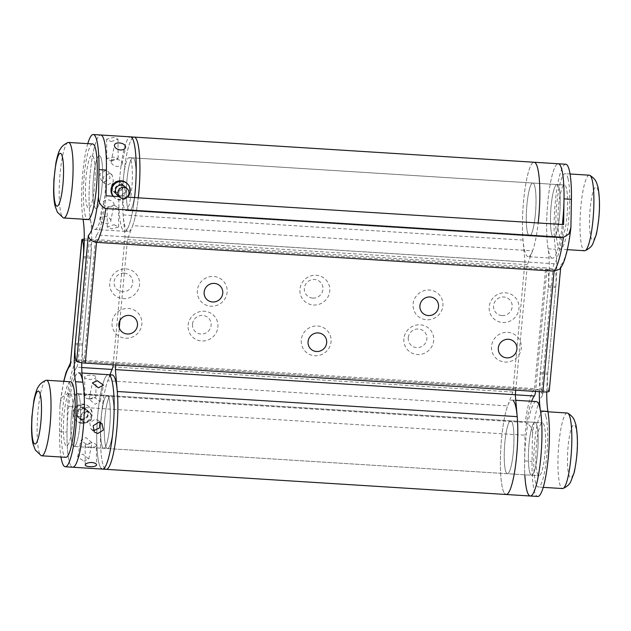 <?xml version="1.0" encoding="UTF-8"?>
<svg xmlns="http://www.w3.org/2000/svg" width="631" height="631" viewBox="0 0 631 631"><rect width="100%" height="100%" fill="white"/><g stroke="black" fill="none" stroke-linecap="round" stroke-linejoin="round"><path stroke-width="0.47" stroke-dasharray="3.15 2.37" d="M85.879 422.731L91.392 419.205L90.146 412.895L86.857 411.522L81.162 414.882L82.503 421.287L85.879 422.731M82.448 419.607L88.001 416.121L86.739 409.787L83.426 408.407L77.771 411.806L79.096 418.187L82.448 419.607M93.049 430.168L90.99 429.009L89.752 422.699L95.265 419.173L98.633 420.617L100.013 422.549M87.102 444.689L92.023 442.725L85.99 437.63L80.886 440.509L87.102 444.689M83.813 461.158L88.774 458.989L82.708 454.099L77.645 456.773L83.813 461.158M94.043 397.214L100.258 401.395L95.155 404.274L89.121 399.178L94.043 397.214M96.33 445.912C95.368 446.961 93.159 447.347 89.705 447.063C86.384 446.922 84.869 446.298 85.169 445.21C86.139 443.782 88.34 443.017 91.795 442.915C95.123 443.443 96.638 444.437 96.33 445.912L96.575 464.842M89.35 398.997C92.804 398.895 95.013 398.129 95.967 396.702L95.825 377.362C96.133 376.186 94.618 375.484 91.29 375.256C87.843 375.059 85.635 375.532 84.664 376.668L84.806 396C84.507 397.467 86.021 398.461 89.35 398.997M84.664 376.668C84.365 378.048 85.871 378.963 89.208 379.405C92.662 379.389 94.863 378.71 95.825 377.362M95.967 396.702C96.275 395.605 94.76 394.99 91.44 394.848C87.985 394.564 85.777 394.943 84.806 396M105.629 446.496A26.494 4.583 -86.4 0 0 110.259 417.107A26.494 4.583 -86.4 0 0 107.112 395.448A26.494 4.583 -86.4 0 0 105.267 397.285A26.494 4.583 -86.4 0 0 100.644 426.674A26.494 4.583 -86.4 0 0 103.792 448.325A26.494 4.583 -86.4 0 0 105.629 446.496M75.87 444.626A26.494 4.583 -86.4 0 0 80.5 415.23A26.494 4.583 -86.4 0 0 77.353 393.578A26.494 4.583 -86.4 0 0 75.507 395.408A26.494 4.583 -86.4 0 0 70.877 424.805A26.494 4.583 -86.4 0 0 74.024 446.456A26.494 4.583 -86.4 0 0 75.87 444.626M81.951 373.008L78.662 372.803A47.309 8.187 -86.4 0 0 75.365 376.076A47.309 8.187 -86.4 0 0 67.099 428.559A47.309 8.187 -86.4 0 0 72.723 467.232A47.309 8.187 -86.4 0 1 67.02 432.14L67.407 406.427L524.984 435.201L524.598 460.922A47.309 8.187 -86.4 0 0 524.834 474.812M101.141 468.336A47.309 8.187 -86.4 0 1 97.56 417.367A47.309 8.187 -86.4 0 1 108.422 374.672A47.309 8.187 -86.4 0 0 105.125 377.953A47.309 8.187 -86.4 0 0 96.858 430.437A47.309 8.187 -86.4 0 0 102.482 469.101M85.217 464.921L85.169 445.21M567.269 413.013A37.844 6.555 -86.4 0 0 559.184 440.659A37.844 6.555 -86.4 0 0 559.579 483.346A37.844 6.555 -86.4 0 0 562.513 488.552M546.02 416.705A37.844 6.555 -86.4 0 0 543.086 411.491A37.844 6.555 -86.4 0 0 535.001 439.144A37.844 6.555 -86.4 0 0 535.396 481.824A37.844 6.555 -86.4 0 0 538.338 487.037A37.844 6.555 -86.4 0 0 546.414 459.384A37.844 6.555 -86.4 0 0 546.02 416.705M544.427 426.469A26.494 4.583 -86.4 0 0 542.376 422.825A26.494 4.583 -86.4 0 0 536.713 442.181A26.494 4.583 -86.4 0 0 536.989 472.051A26.494 4.583 -86.4 0 0 539.048 475.703A26.494 4.583 -86.4 0 0 544.703 456.347A26.494 4.583 -86.4 0 0 544.427 426.469M71.973 396.757A26.494 4.583 -86.4 0 0 69.915 393.105A26.494 4.583 -86.4 0 0 64.259 412.461A26.494 4.583 -86.4 0 0 64.528 442.339A26.494 4.583 -86.4 0 0 66.586 445.991A26.494 4.583 -86.4 0 0 72.242 426.635A26.494 4.583 -86.4 0 0 71.973 396.757M70.625 381.779A37.844 6.555 -86.4 0 0 62.548 409.424A37.844 6.555 -86.4 0 0 62.934 452.112A37.844 6.555 -86.4 0 0 65.876 457.317M45.96 380.327A37.844 6.555 -86.4 0 0 38.223 409.251A37.844 6.555 -86.4 0 0 38.759 450.589A37.844 6.555 -86.4 0 0 41.22 455.669M106.757 448.136A26.494 4.583 -86.4 0 0 107.507 448.562A26.494 4.583 -86.4 0 0 113.588 424.655A26.494 4.583 -86.4 0 0 111.584 396.11A26.494 4.583 -86.4 0 0 110.835 395.684A26.494 4.583 -86.4 0 0 104.754 419.591A26.494 4.583 -86.4 0 0 106.757 448.136M103.042 447.9A26.494 4.583 -86.4 0 0 103.792 448.325A26.494 4.583 -86.4 0 0 109.873 424.418A26.494 4.583 -86.4 0 0 107.862 395.882A26.494 4.583 -86.4 0 0 107.112 395.448A26.494 4.583 -86.4 0 0 101.031 419.355A26.494 4.583 -86.4 0 0 103.042 447.9M112.144 374.909A47.309 8.187 -86.4 0 0 101.283 417.604A47.309 8.187 -86.4 0 0 104.864 468.573A47.309 8.187 -86.4 0 0 106.205 469.338A47.309 8.187 -86.4 0 1 101.623 413.628A47.309 8.187 -86.4 0 1 107.735 380.761L507.655 405.914A47.309 8.187 -86.4 0 0 501.535 438.782A47.309 8.187 -86.4 0 0 506.117 494.491M188.133 325.162A15.136 14.694 -41.7 0 1 204.389 311.233A15.136 14.694 -41.7 0 1 217.892 327.032A15.136 14.694 -41.7 0 1 201.636 340.961A15.136 14.694 -41.7 0 1 188.133 325.162M192.502 324.153A9.465 9.181 -41.7 0 1 202.661 315.445A9.465 9.181 -41.7 0 1 211.101 325.32A9.465 9.181 -41.7 0 1 200.942 334.028A9.465 9.181 -41.7 0 1 192.502 324.153M125.995 268.924A15.136 14.694 -41.7 0 1 139.498 284.723A15.136 14.694 -41.7 0 1 123.234 298.652A15.136 14.694 -41.7 0 1 109.731 282.854A15.136 14.694 -41.7 0 1 125.995 268.924M124.268 273.144A9.465 9.181 -41.7 0 1 132.707 283.019A9.465 9.181 -41.7 0 1 122.548 291.719A9.465 9.181 -41.7 0 1 114.108 281.844A9.465 9.181 -41.7 0 1 124.268 273.144M403.903 338.729A15.136 14.694 138.3 0 0 417.399 354.527A15.136 14.694 138.3 0 0 433.663 340.598A15.136 14.694 138.3 0 0 420.159 324.799A15.136 14.694 138.3 0 0 403.903 338.729M408.273 337.719A9.465 9.181 138.3 0 0 416.712 347.594A9.465 9.181 138.3 0 0 426.872 338.894A9.465 9.181 138.3 0 0 418.432 329.019A9.465 9.181 138.3 0 0 408.273 337.719M313.481 305.01A15.136 14.694 138.3 0 0 329.737 291.08A15.136 14.694 138.3 0 0 316.241 275.282A15.136 14.694 138.3 0 0 299.977 289.211A15.136 14.694 138.3 0 0 313.481 305.01M312.787 298.077A9.465 9.181 138.3 0 0 322.954 289.377A9.465 9.181 138.3 0 0 314.514 279.501A9.465 9.181 138.3 0 0 304.355 288.201A9.465 9.181 138.3 0 0 312.787 298.077M502.694 322.52A15.136 14.694 138.3 0 0 518.95 308.591A15.136 14.694 138.3 0 0 505.447 292.792A15.136 14.694 138.3 0 0 489.191 306.721A15.136 14.694 138.3 0 0 502.694 322.52M502 315.587A9.465 9.181 138.3 0 0 512.159 306.879A9.465 9.181 138.3 0 0 503.727 297.004A9.465 9.181 138.3 0 0 493.56 305.712A9.465 9.181 138.3 0 0 502 315.587M71.461 415.261A26.494 4.583 -86.4 0 0 74.024 446.456A26.494 4.583 -86.4 0 0 79.924 424.773A26.494 4.583 -86.4 0 0 77.353 393.578A26.494 4.583 -86.4 0 0 71.461 415.261M64.023 414.796A26.494 4.583 -86.4 0 0 66.586 445.991A26.494 4.583 -86.4 0 0 72.478 424.308A26.494 4.583 -86.4 0 0 69.915 393.105A26.494 4.583 -86.4 0 0 64.023 414.796M536.484 444.508A26.494 4.583 -86.4 0 0 539.048 475.703A26.494 4.583 -86.4 0 0 544.939 454.02A26.494 4.583 -86.4 0 0 542.376 422.825A26.494 4.583 -86.4 0 0 536.484 444.508M529.038 444.043A26.494 4.583 -86.4 0 0 531.61 475.238A26.494 4.583 -86.4 0 0 537.502 453.547A26.494 4.583 -86.4 0 0 534.93 422.352A26.494 4.583 -86.4 0 0 529.038 444.043M70.215 364.702L71.516 361.744L76.935 359.867L88.135 239.102L545.712 267.875L534.512 388.641C539.442 389.556 542.171 391.867 542.684 395.582L554.365 269.705A7.572 1.262 5.3 0 0 545.712 267.875M63.897 381.353A54.298 9.402 -86.4 0 0 59.961 405.962L60.119 403.383L62.098 397.041L67.596 393.681A61.87 10.711 93.6 0 1 76.935 359.867L534.512 388.641A61.87 10.711 -86.4 0 0 525.173 422.454C530.663 424.931 533.085 429.332 532.422 435.674L532.043 461.387A47.309 8.187 -86.4 0 0 537.738 496.479M539.308 391.677A37.844 6.555 93.6 0 1 540.215 373.899L548.268 287.16A15.136 2.619 -86.4 0 0 547.227 269.579L89.342 240.458L78.141 361.224L535.719 389.997A7.572 1.309 93.6 0 1 535.561 391.441M546.927 269.24L535.719 389.997M546.754 391.938A37.844 6.555 93.6 0 1 547.661 374.364L555.706 287.626A15.136 2.619 -86.4 0 0 554.665 270.044L554.365 269.705M88.135 239.102A7.572 1.262 5.3 0 0 84.27 239.062M81.73 362.754A37.844 6.555 93.6 0 1 82.637 345.125L90.683 258.379A15.136 2.619 -86.4 0 0 89.649 240.797L89.342 240.458M67.596 393.681L525.173 422.454M59.961 405.962L59.582 431.675A47.309 8.187 -86.4 0 0 60.97 457.01M81.754 367.534L76.785 367.226A54.298 9.402 -86.4 0 0 67.407 406.427M531.633 401.292A54.298 9.402 -86.4 0 0 524.984 435.201M76.785 367.226A7.572 1.309 -86.4 0 0 78.141 361.224M85.777 422.636A5.679 5.537 -47.7 0 1 81.147 414.875A5.679 5.537 -47.7 0 1 90.091 412.84A5.679 5.537 -47.7 0 1 85.777 422.636M82.393 419.56A5.679 5.537 -47.7 0 1 77.771 411.798A5.679 5.537 -47.7 0 1 86.707 409.756A5.679 5.537 -47.7 0 1 82.393 419.56M82.069 423.298A9.465 9.228 -47.7 0 1 74.355 410.363A9.465 9.228 -47.7 0 1 89.255 406.956A9.465 9.228 -47.7 0 1 82.069 423.298M81.454 422.738A9.465 9.228 -47.7 0 1 73.74 409.803A9.465 9.228 -47.7 0 1 88.64 406.403A9.465 9.228 -47.7 0 1 81.454 422.738M81.778 419A5.679 5.537 -47.7 0 1 77.156 411.238A5.679 5.537 -47.7 0 1 86.092 409.196A5.679 5.537 -47.7 0 1 81.778 419M79.325 416.76A5.679 5.537 -47.7 0 1 74.695 408.998A5.679 5.537 -47.7 0 1 83.631 406.963A5.679 5.537 -47.7 0 1 79.325 416.76M128.819 210.32A26.494 4.583 -86.4 0 0 129.568 210.754A26.494 4.583 -86.4 0 0 135.649 186.839A26.494 4.583 -86.4 0 0 133.646 158.302A26.494 4.583 -86.4 0 0 132.896 157.868A26.494 4.583 -86.4 0 0 126.815 181.783A26.494 4.583 -86.4 0 0 128.819 210.32M125.104 210.091A26.494 4.583 -86.4 0 0 125.853 210.517A26.494 4.583 -86.4 0 0 131.934 186.61A26.494 4.583 -86.4 0 0 129.923 158.065A26.494 4.583 -86.4 0 0 129.174 157.64A26.494 4.583 -86.4 0 0 123.092 181.547A26.494 4.583 -86.4 0 0 125.104 210.091M83.095 219.572L90.533 220.038A47.309 8.187 -86.4 0 1 90.903 167.081A47.309 8.187 -86.4 0 1 100.723 134.995A47.309 8.187 -86.4 0 0 90.982 166.387A47.309 8.187 -86.4 0 0 90.391 219.146A47.309 8.187 -86.4 0 0 94.784 229.424L124.544 231.293A47.309 8.187 -86.4 0 1 120.15 221.016A47.309 8.187 -86.4 0 1 120.75 168.256A47.309 8.187 -86.4 0 1 130.483 136.864A47.309 8.187 -86.4 0 0 119.622 179.559A47.309 8.187 -86.4 0 0 123.203 230.528A47.309 8.187 -86.4 0 0 124.544 231.293A47.309 8.187 -86.4 0 0 134.553 197.59A47.309 8.187 -86.4 0 1 124.544 231.293L128.267 231.53A47.309 8.187 -86.4 0 0 138.268 197.826A47.309 8.187 -86.4 0 1 132.668 225.669L532.588 250.822A47.309 8.187 -86.4 0 0 538.188 222.972A47.309 8.187 -86.4 0 1 528.179 256.675L552.362 258.197A47.309 8.187 -86.4 0 0 562.371 224.494M113.146 364.876L125.025 236.83L123.124 214.934A47.309 8.187 -86.4 0 1 123.684 175.82A47.309 8.187 -86.4 0 1 134.206 137.093A47.309 8.187 -86.4 0 0 123.345 179.796A47.309 8.187 -86.4 0 0 126.926 230.757A47.309 8.187 -86.4 0 0 128.267 231.53M197.361 290.402A15.136 14.694 138.3 0 0 210.864 306.201A15.136 14.694 138.3 0 0 227.121 292.271A15.136 14.694 138.3 0 0 213.617 276.473A15.136 14.694 138.3 0 0 197.361 290.402M125.569 338.208A15.136 14.694 138.3 0 0 141.833 324.279A15.136 14.694 138.3 0 0 128.33 308.48A15.136 14.694 138.3 0 0 112.073 322.409A15.136 14.694 138.3 0 0 125.569 338.208M413.131 303.968A15.136 14.694 -41.7 0 1 429.388 290.039A15.136 14.694 -41.7 0 1 442.891 305.838A15.136 14.694 -41.7 0 1 426.635 319.767A15.136 14.694 -41.7 0 1 413.131 303.968M317.543 325.99A15.136 14.694 -41.7 0 1 331.038 341.789A15.136 14.694 -41.7 0 1 314.782 355.718A15.136 14.694 -41.7 0 1 301.279 339.92A15.136 14.694 -41.7 0 1 317.543 325.99M507.781 332.348A15.136 14.694 -41.7 0 1 521.285 348.146A15.136 14.694 -41.7 0 1 505.029 362.076A15.136 14.694 -41.7 0 1 491.525 346.277A15.136 14.694 -41.7 0 1 507.781 332.348M101.977 186.957A26.494 4.583 -86.4 0 0 99.414 155.762A26.494 4.583 -86.4 0 0 93.522 177.453A26.494 4.583 -86.4 0 0 96.086 208.648A26.494 4.583 -86.4 0 0 101.977 186.957M94.54 186.492A26.494 4.583 -86.4 0 0 91.976 155.297A26.494 4.583 -86.4 0 0 86.084 176.98A26.494 4.583 -86.4 0 0 88.648 208.175A26.494 4.583 -86.4 0 0 94.54 186.492M567.001 216.204A26.494 4.583 -86.4 0 0 564.437 185.009A26.494 4.583 -86.4 0 0 558.545 206.692A26.494 4.583 -86.4 0 0 561.109 237.895A26.494 4.583 -86.4 0 0 567.001 216.204M559.563 215.739A26.494 4.583 -86.4 0 0 556.992 184.544A26.494 4.583 -86.4 0 0 551.1 206.227A26.494 4.583 -86.4 0 0 553.671 237.422A26.494 4.583 -86.4 0 0 559.563 215.739M552.362 258.197A47.309 8.187 -86.4 0 1 551.021 257.432A47.309 8.187 -86.4 0 1 547.44 206.463A47.309 8.187 -86.4 0 1 558.301 163.768A47.309 8.187 -86.4 0 0 548.481 195.855A47.309 8.187 -86.4 0 0 548.11 248.819A37.844 6.555 93.6 0 1 548.386 285.875L540.333 372.621A15.136 2.619 -86.4 0 0 541.374 390.203L84.097 361.76L95.297 241.003L552.882 269.776A7.572 1.309 93.6 0 1 554.239 263.774A54.298 9.402 -86.4 0 0 563.617 224.573M541.674 390.542L552.882 269.776M565.739 164.234A47.309 8.187 -86.4 0 0 555.919 196.32A47.309 8.187 -86.4 0 0 555.556 249.284A37.844 6.555 93.6 0 1 555.824 286.348L547.779 373.087A15.136 2.619 -86.4 0 0 548.812 390.668L549.12 391.007A7.572 1.262 -174.7 0 1 549.215 391.244M90.533 220.038A37.844 6.555 93.6 0 1 90.801 257.101L82.756 343.84A15.136 2.619 -86.4 0 0 83.797 361.421L84.097 361.76M127.028 197.117L118.999 196.612M87.78 143.655A47.309 8.187 -86.4 0 0 83.032 219.202M554.239 263.774L96.661 235A54.298 9.402 -86.4 0 0 106.04 195.799M96.661 235A7.572 1.309 -86.4 0 0 95.297 241.003M559.508 269.256L560.801 266.298L549.12 391.007M116.451 192.66A5.679 5.537 132.3 0 0 120.758 182.864A5.679 5.537 132.3 0 0 111.821 184.899A5.679 5.537 132.3 0 0 116.451 192.66M119.835 195.744A5.679 5.537 132.3 0 0 124.141 185.94A5.679 5.537 132.3 0 0 115.205 187.983A5.679 5.537 132.3 0 0 119.835 195.744M113.091 196.241A9.465 9.228 132.3 0 0 128.85 193.733A9.465 9.228 132.3 0 0 126.689 183.14M113.288 196.249A9.465 9.228 132.3 0 0 127.541 197.148M117.114 194.892A5.679 5.537 132.3 0 0 126.05 192.857A5.679 5.537 132.3 0 0 124.757 186.5M513.318 452.033A26.494 4.583 -86.4 0 0 510.755 420.83A26.494 4.583 -86.4 0 0 504.855 442.52A26.494 4.583 -86.4 0 0 507.427 473.715A26.494 4.583 -86.4 0 0 513.318 452.033M113.399 426.879A26.494 4.583 -86.4 0 0 110.835 395.684A26.494 4.583 -86.4 0 0 104.943 417.367A26.494 4.583 -86.4 0 0 107.507 448.562A26.494 4.583 -86.4 0 0 113.399 426.879M535.38 214.217A26.494 4.583 -86.4 0 0 532.816 183.022A26.494 4.583 -86.4 0 0 526.917 204.704A26.494 4.583 -86.4 0 0 529.488 235.899A26.494 4.583 -86.4 0 0 535.38 214.217M135.46 189.063A26.494 4.583 -86.4 0 0 132.896 157.868A26.494 4.583 -86.4 0 0 127.005 179.559A26.494 4.583 -86.4 0 0 129.568 210.754A26.494 4.583 -86.4 0 0 135.46 189.063M528.179 256.675A47.309 8.187 -86.4 0 1 526.838 255.91A47.309 8.187 -86.4 0 1 523.257 204.941A47.309 8.187 -86.4 0 1 534.118 162.246A47.309 8.187 -86.4 0 0 523.596 200.974A47.309 8.187 -86.4 0 0 523.036 240.088L524.945 261.983L512.877 392.032L507.655 405.914M115.804 365.041L119.259 327.789M119.929 320.548L127.446 239.551L132.668 225.669M109.991 374.775L107.735 380.761M515.716 390.195L527.358 264.697L532.588 250.822M127.446 239.551L527.358 264.697M125.025 236.83L524.945 261.983M112.965 366.887L512.877 392.032M113.856 205.099L118.494 207.686L111.766 209.247L107.136 207.773L113.856 205.099M113.998 224.691L118.636 227.026L111.908 228.84L107.278 227.113L113.998 224.691M111.269 141.596L117.989 139.175L113.351 137.448L106.631 139.254L111.269 141.596M111.411 161.181L118.131 158.515L113.501 157.032L106.773 158.594L111.411 161.181M117.327 181.365L120.695 182.809L122.043 189.205L116.349 192.573L113.052 191.201L111.813 184.891L117.327 181.365M120.75 184.481L124.11 185.908L125.427 192.297L119.78 195.689L116.467 194.309L115.197 187.975L120.75 184.481M104.509 181.799L110.07 178.313L108.8 171.979L105.487 170.591L99.832 173.99L101.157 180.371L104.509 181.799M107.94 184.915L113.454 181.397L112.208 175.079L108.918 173.714L103.224 177.074L104.565 183.479L107.94 184.915M122.335 162.806C122.311 165.085 120.608 166.308 117.216 166.466C113.825 165.882 111.813 164.431 111.174 162.104C111.135 160.14 112.783 159.241 116.104 159.406C119.559 159.667 121.641 160.802 122.335 162.806L125.561 147.323M109.163 206.873C112.484 207.039 114.132 206.14 114.093 204.184C113.454 201.857 111.442 200.406 108.051 199.822C104.659 199.98 102.956 201.194 102.932 203.482C103.626 205.485 105.7 206.613 109.163 206.873M110.851 220.432C110.196 218.184 108.169 216.796 104.77 216.291C101.394 216.37 99.698 217.521 99.69 219.73C100.368 221.804 102.435 223.011 105.874 223.342C109.218 223.437 110.875 222.467 110.851 220.432L114.093 204.184M111.174 162.104L114.424 145.098M131.634 163.39A26.494 4.583 -86.4 0 0 129.174 157.64A26.494 4.583 -86.4 0 0 123.723 175.221A26.494 4.583 -86.4 0 0 123.392 204.767A26.494 4.583 -86.4 0 0 125.853 210.517A26.494 4.583 -86.4 0 0 131.303 192.936A26.494 4.583 -86.4 0 0 131.634 163.39M99.69 219.73L102.932 203.482M101.875 161.52A26.494 4.583 -86.4 0 0 99.414 155.762A26.494 4.583 -86.4 0 0 93.964 173.351A26.494 4.583 -86.4 0 0 93.625 202.89A26.494 4.583 -86.4 0 0 96.086 208.648A26.494 4.583 -86.4 0 0 101.544 191.067A26.494 4.583 -86.4 0 0 101.875 161.52M94.784 229.424A47.309 8.187 -86.4 0 0 104.517 198.024A47.309 8.187 -86.4 0 0 105.117 145.264M552.922 236.996A26.494 4.583 -86.4 0 0 553.671 237.422A26.494 4.583 -86.4 0 0 559.752 213.515A26.494 4.583 -86.4 0 0 557.741 184.97A26.494 4.583 -86.4 0 0 556.992 184.544A26.494 4.583 -86.4 0 0 550.91 208.451A26.494 4.583 -86.4 0 0 552.922 236.996M528.739 235.473A26.494 4.583 -86.4 0 0 529.488 235.899A26.494 4.583 -86.4 0 0 535.569 211.992A26.494 4.583 -86.4 0 0 533.566 183.455A26.494 4.583 -86.4 0 0 532.816 183.022A26.494 4.583 -86.4 0 0 526.727 206.929A26.494 4.583 -86.4 0 0 528.739 235.473M530.86 474.804A26.494 4.583 -86.4 0 0 531.61 475.238A26.494 4.583 -86.4 0 0 537.691 451.323A26.494 4.583 -86.4 0 0 535.68 422.786A26.494 4.583 -86.4 0 0 534.93 422.352A26.494 4.583 -86.4 0 0 528.849 446.267A26.494 4.583 -86.4 0 0 530.86 474.804M506.677 473.282A26.494 4.583 -86.4 0 0 507.427 473.715A26.494 4.583 -86.4 0 0 513.508 449.808A26.494 4.583 -86.4 0 0 511.504 421.263A26.494 4.583 -86.4 0 0 510.755 420.83A26.494 4.583 -86.4 0 0 504.666 444.745A26.494 4.583 -86.4 0 0 506.677 473.282M513.397 400.827A47.309 8.187 -86.4 0 0 512.057 400.062A47.309 8.187 -86.4 0 0 501.195 442.757A47.309 8.187 -86.4 0 0 504.776 493.718M536.24 401.576A47.309 8.187 -86.4 0 0 525.378 444.271A47.309 8.187 -86.4 0 0 528.959 495.24A47.309 8.187 -86.4 0 0 530.3 496.005M589.33 175.197A37.844 6.555 -86.4 0 0 581.246 202.851A37.844 6.555 -86.4 0 0 581.64 245.53A37.844 6.555 -86.4 0 0 584.574 250.744M568.081 178.888A37.844 6.555 -86.4 0 0 565.147 173.683A37.844 6.555 -86.4 0 0 557.063 201.328A37.844 6.555 -86.4 0 0 557.457 244.008A37.844 6.555 -86.4 0 0 560.399 249.221A37.844 6.555 -86.4 0 0 568.476 221.576A37.844 6.555 -86.4 0 0 568.081 178.888M566.488 188.661A26.494 4.583 -86.4 0 0 564.437 185.009A26.494 4.583 -86.4 0 0 558.774 204.365A26.494 4.583 -86.4 0 0 559.05 234.243A26.494 4.583 -86.4 0 0 561.109 237.895A26.494 4.583 -86.4 0 0 566.764 218.539A26.494 4.583 -86.4 0 0 566.488 188.661M94.027 158.949A26.494 4.583 -86.4 0 0 91.976 155.297A26.494 4.583 -86.4 0 0 86.321 174.653A26.494 4.583 -86.4 0 0 86.589 204.531A26.494 4.583 -86.4 0 0 88.648 208.175A26.494 4.583 -86.4 0 0 94.303 188.819A26.494 4.583 -86.4 0 0 94.027 158.949M92.686 143.963A37.844 6.555 -86.4 0 0 84.601 171.616A37.844 6.555 -86.4 0 0 84.996 214.295A37.844 6.555 -86.4 0 0 87.938 219.509M68.022 142.519A37.844 6.555 -86.4 0 0 60.284 171.435A37.844 6.555 -86.4 0 0 60.821 212.781A37.844 6.555 -86.4 0 0 63.281 217.861M576.048 428.457A26.494 4.583 -86.4 0 0 569.186 437.851A26.494 4.583 -86.4 0 0 568.61 474.047A26.494 4.583 -86.4 0 0 575.472 464.653A26.494 4.583 -86.4 0 0 576.048 428.457M540.215 373.899L547.661 374.364M548.268 287.16L555.706 287.626M547.227 269.579L554.665 270.044M84.254 240.458L89.649 240.797M524.598 460.922L532.043 461.387M59.582 431.675L67.02 432.14M532.422 435.674A54.298 9.402 93.6 0 1 542.684 395.582M75.207 344.652L82.637 345.125M83.245 257.913L90.683 258.379M515.298 394.801L112.002 369.435M548.386 285.875L555.824 286.348M548.11 248.819L555.556 249.284M540.333 372.621L547.779 373.087M541.374 390.203L548.812 390.668M76.351 360.956L83.797 361.421M571.055 225.038A54.298 9.402 93.6 0 1 560.793 265.13M83.363 256.636L90.801 257.101M75.318 343.374L82.756 343.84M123.124 214.934L523.036 240.088M598.109 190.649A26.494 4.583 -86.4 0 0 591.247 200.035A26.494 4.583 -86.4 0 0 590.671 236.231A26.494 4.583 -86.4 0 0 597.533 226.845A26.494 4.583 -86.4 0 0 598.109 190.649M86.739 409.787L90.146 412.895M98.633 420.617L102.048 423.716M88.782 458.989L92.023 442.725M100.258 401.395L103.5 385.131M77.353 393.578L542.376 422.825L77.353 393.578M74.024 446.456L539.048 475.703L74.024 446.456M89.121 399.178L92.363 382.914M77.645 456.773L80.886 440.509M90.99 429.017L94.405 432.117M79.096 418.187L82.503 421.287M547.992 411.798L543.086 411.491M543.236 487.345L538.338 487.037M71.516 361.744L70.356 363.164M63.684 381.337L60.126 403.383M82.448 421.232L79.064 418.156M76.517 420.956L75.901 420.396M78.449 417.596L75.988 415.356M86.092 409.196L83.631 406.963M89.255 406.956L88.64 406.403M90.091 412.84L86.707 409.756M125.853 210.517L561.109 237.895L125.853 210.517M129.174 157.64L564.437 185.009L129.174 157.64M560.801 266.298L560.659 267.836M120.758 182.864L124.141 185.94M113.951 197.132L114.566 197.692M113.115 191.256L116.498 194.332M118.636 227.026L118.494 207.686M118.131 158.515L117.989 139.175M124.11 185.908L120.695 182.801M112.208 175.079L108.8 171.979M104.565 183.479L101.157 180.371M116.467 194.309L113.052 191.201M106.773 158.594L106.631 139.254M107.278 227.113L107.136 207.773M512.057 400.062L515.779 400.291M570.053 173.99L565.147 173.683M567.34 249.663L560.399 249.221"/><path stroke-width="0.95" d="M98.688 422.297L102.048 423.716L103.374 430.097L97.718 433.505L94.405 432.117L93.136 425.791L98.688 422.297M100.013 422.549L99.375 428.047L94.287 430.381L93.049 430.168M97.324 380.745L103.5 385.131L98.436 387.805L92.363 382.914L97.324 380.745M96.472 465.244C95.51 466.372 93.301 466.845 89.847 466.648C86.526 466.419 85.011 465.717 85.311 464.542C86.281 463.193 88.49 462.515 91.937 462.499C95.265 462.941 96.78 463.856 96.472 465.244L96.575 464.842M60.97 457.01A47.309 8.187 -86.4 0 0 65.285 466.766L72.723 467.232A47.309 8.187 -86.4 0 0 76.012 463.959A47.309 8.187 -86.4 0 0 84.278 411.467A47.309 8.187 -86.4 0 0 78.662 372.803M101.141 468.336A47.309 8.187 -86.4 0 0 102.482 469.101A47.309 8.187 -86.4 0 0 105.779 465.828A47.309 8.187 -86.4 0 0 114.045 413.344A47.309 8.187 -86.4 0 0 108.422 374.672L112.144 374.909A47.309 8.187 -86.4 0 1 113.477 375.674A47.309 8.187 -86.4 0 1 117.066 426.643A47.309 8.187 -86.4 0 1 106.205 469.338A47.309 8.187 -86.4 0 0 116.727 430.618A47.309 8.187 -86.4 0 0 117.287 391.496L115.378 369.6L115.804 365.041M543.236 487.345L562.513 488.552A37.844 6.555 -86.4 0 0 563.002 488.481A37.844 6.555 -86.4 0 0 570.74 459.565A37.844 6.555 -86.4 0 0 570.203 418.219A37.844 6.555 -86.4 0 0 567.742 413.139A37.844 6.555 -86.4 0 0 567.269 413.013L547.992 411.798M41.693 455.803L65.876 457.317A37.844 6.555 -86.4 0 0 73.953 429.672A37.844 6.555 -86.4 0 0 73.567 386.992A37.844 6.555 -86.4 0 0 70.625 381.779L46.442 380.256A37.844 6.555 -86.4 0 0 45.96 380.327C39.445 383.317 38.538 386.764 38.428 386.614C37.024 388.262 35.517 392.797 33.916 400.22L31.865 417.225L31.55 427.187C31.526 433.781 32.015 439.365 33.025 443.924L35.328 450.029L41.22 455.669A37.844 6.555 -86.4 0 0 41.693 455.803A37.844 6.555 -86.4 0 0 49.778 428.149A37.844 6.555 -86.4 0 0 49.384 385.47A37.844 6.555 -86.4 0 0 46.442 380.256M65.285 466.766A47.309 8.187 -86.4 0 0 75.097 434.68A47.309 8.187 -86.4 0 0 75.468 381.716L82.906 382.181A47.309 8.187 -86.4 0 1 82.543 435.145A47.309 8.187 -86.4 0 1 72.723 467.232L102.482 469.101A47.309 8.187 -86.4 0 0 113.343 426.406A47.309 8.187 -86.4 0 0 109.762 375.445A47.309 8.187 -86.4 0 0 108.422 374.672L81.951 373.008M524.834 474.812A47.309 8.187 -86.4 0 0 530.3 496.005L537.738 496.479A47.309 8.187 -86.4 0 0 547.558 464.392A47.309 8.187 -86.4 0 0 547.929 411.428A37.844 6.555 93.6 0 1 546.754 391.938M504.776 493.718A47.309 8.187 -86.4 0 0 506.117 494.491L530.3 496.005A47.309 8.187 -86.4 0 0 540.12 463.919A47.309 8.187 -86.4 0 0 540.483 410.962A37.844 6.555 93.6 0 1 539.308 391.677M84.27 239.062A7.572 1.262 5.3 0 0 81.809 239.756A7.572 1.262 5.3 0 0 81.904 239.993L70.23 365.87L81.809 239.756M75.468 381.716A37.844 6.555 93.6 0 1 75.199 344.652L83.245 257.913A15.136 2.619 -86.4 0 0 82.204 240.332L81.904 239.993M82.906 382.181A37.844 6.555 93.6 0 1 81.73 362.754M535.561 391.441A7.572 1.309 93.6 0 1 534.362 396A54.298 9.402 -86.4 0 0 531.633 401.292M118.999 196.612L106.04 195.799L106.418 170.078A47.309 8.187 -86.4 0 0 100.723 134.995L130.483 136.864A47.309 8.187 -86.4 0 1 134.876 147.133A47.309 8.187 -86.4 0 1 134.553 197.59A47.309 8.187 -86.4 0 0 131.824 137.629A47.309 8.187 -86.4 0 0 130.483 136.864L565.739 164.234A47.309 8.187 -86.4 0 1 571.441 199.325L570.897 227.617L568.917 233.967L563.428 237.319L105.85 208.545A61.87 10.711 93.6 0 1 96.511 242.359L554.089 271.133L559.508 269.256C561.724 266.755 563.538 263.182 564.966 258.529L566.614 252.715C568.365 245.64 569.793 237.272 570.897 227.617M135.539 137.866A47.309 8.187 -86.4 0 0 134.206 137.093A47.309 8.187 -86.4 0 1 138.788 192.802A47.309 8.187 -86.4 0 1 138.268 197.826A47.309 8.187 -86.4 0 0 135.539 137.866M204.152 292.106A9.465 9.181 138.3 0 0 212.584 301.981A9.465 9.181 138.3 0 0 222.751 293.281A9.465 9.181 138.3 0 0 214.311 283.406A9.465 9.181 138.3 0 0 204.152 292.106M127.296 333.996A9.465 9.181 138.3 0 0 137.463 325.288A9.465 9.181 138.3 0 0 129.024 315.413A9.465 9.181 138.3 0 0 118.857 324.121A9.465 9.181 138.3 0 0 127.296 333.996M419.915 305.68A9.465 9.181 -41.7 0 1 430.082 296.972A9.465 9.181 -41.7 0 1 438.521 306.847A9.465 9.181 -41.7 0 1 428.354 315.555A9.465 9.181 -41.7 0 1 419.915 305.68M318.229 332.923A9.465 9.181 -41.7 0 1 326.669 342.799A9.465 9.181 -41.7 0 1 316.51 351.499A9.465 9.181 -41.7 0 1 308.07 341.623A9.465 9.181 -41.7 0 1 318.229 332.923M508.476 339.281A9.465 9.181 -41.7 0 1 516.915 349.156A9.465 9.181 -41.7 0 1 506.756 357.856A9.465 9.181 -41.7 0 1 498.316 347.981A9.465 9.181 -41.7 0 1 508.476 339.281M85.303 363.125A7.572 1.262 -174.7 0 1 76.659 361.295L88.332 235.418C88.853 239.133 91.574 241.444 96.511 242.359L85.303 363.125L542.881 391.898L554.089 271.133A61.87 10.711 -86.4 0 0 563.428 237.319M560.659 267.836L549.215 391.244A7.572 1.262 -174.7 0 1 542.881 391.898M83.032 219.202A47.309 8.187 -86.4 0 0 83.095 219.572A37.844 6.555 93.6 0 1 83.363 256.636L75.318 343.374A15.136 2.619 -86.4 0 0 76.351 360.956L76.659 361.295M127.028 197.117L563.617 224.573L564.004 198.86A47.309 8.187 -86.4 0 0 558.301 163.768A47.309 8.187 -86.4 0 1 559.642 164.533A47.309 8.187 -86.4 0 1 562.371 224.494M88.332 235.418A54.298 9.402 -86.4 0 0 98.602 195.326L98.98 169.613A47.309 8.187 -86.4 0 0 93.278 134.521A47.309 8.187 -86.4 0 0 87.78 143.655M98.602 195.326C97.931 201.636 100.345 206.045 105.85 208.545M127.541 197.148A9.465 9.228 132.3 0 0 127.304 183.7L126.689 183.14A9.465 9.228 132.3 0 0 112.066 185.971A9.465 9.228 132.3 0 0 113.091 196.241M127.304 183.7A9.465 9.228 132.3 0 0 113.288 196.249M127.217 188.74L124.757 186.5A5.679 5.537 132.3 0 0 115.82 188.543A5.679 5.537 132.3 0 0 117.114 194.892L119.574 197.132A5.679 5.537 132.3 0 0 128.511 195.089A5.679 5.537 132.3 0 0 123.881 187.336A5.679 5.537 132.3 0 0 119.574 197.132M538.7 217.955A47.309 8.187 -86.4 0 0 534.118 162.246A47.309 8.187 -86.4 0 1 535.459 163.011A47.309 8.187 -86.4 0 1 538.188 222.972A47.309 8.187 -86.4 0 0 538.7 217.955M102.482 469.101L506.117 494.491A47.309 8.187 -86.4 0 0 516.639 455.763A47.309 8.187 -86.4 0 0 517.199 416.649L515.298 394.754L515.716 390.195M119.259 327.789L119.929 320.548M113.146 364.876L112.965 366.887L109.991 374.775M115.378 369.6L515.298 394.754M125.577 146.55C125.569 148.758 123.873 149.91 120.497 149.997C117.098 149.484 115.071 148.104 114.416 145.848C114.392 143.813 116.049 142.843 119.385 142.937C122.824 143.269 124.891 144.475 125.577 146.55L125.561 147.323M105.117 145.264A47.309 8.187 -86.4 0 0 100.723 134.995L93.278 134.521M114.416 145.848L114.424 145.098M530.3 496.005A47.309 8.187 -86.4 0 0 541.161 453.31A47.309 8.187 -86.4 0 0 537.58 402.349A47.309 8.187 -86.4 0 0 536.24 401.576L515.779 400.291M506.117 494.491A47.309 8.187 -86.4 0 0 516.978 451.796A47.309 8.187 -86.4 0 0 513.397 400.827M567.34 249.663L584.574 250.744A37.844 6.555 -86.4 0 0 585.063 250.673A37.844 6.555 -86.4 0 0 592.801 221.749A37.844 6.555 -86.4 0 0 592.264 180.411A37.844 6.555 -86.4 0 0 589.804 175.331A37.844 6.555 -86.4 0 0 589.33 175.197L570.053 173.99M63.755 217.987L87.938 219.509A37.844 6.555 -86.4 0 0 96.015 191.856A37.844 6.555 -86.4 0 0 95.628 149.176A37.844 6.555 -86.4 0 0 92.686 143.963L68.503 142.448A37.844 6.555 -86.4 0 0 68.022 142.519C61.507 145.501 60.6 148.948 60.489 148.806C59.085 150.446 57.579 154.981 55.978 162.404L53.927 179.417L53.611 189.371C53.588 195.973 54.077 201.549 55.086 206.108L57.389 212.221L63.281 217.861A37.844 6.555 -86.4 0 0 63.755 217.987A37.844 6.555 -86.4 0 0 71.839 190.341A37.844 6.555 -86.4 0 0 71.445 147.654A37.844 6.555 -86.4 0 0 68.503 142.448M40.345 394.769A26.494 4.583 -86.4 0 0 33.482 404.155A26.494 4.583 -86.4 0 0 32.907 440.351A26.494 4.583 -86.4 0 0 39.769 430.965A26.494 4.583 -86.4 0 0 40.345 394.769M540.483 410.962L547.929 411.428M82.204 240.332L84.254 240.458M70.23 365.87A54.298 9.402 -86.4 0 0 63.897 381.353M534.362 396L515.298 394.801M112.002 369.435L81.754 367.534M564.004 198.86L571.441 199.325M98.98 169.613L106.418 170.078M117.287 391.496L517.199 416.649M62.406 156.953A26.494 4.583 -86.4 0 0 55.544 166.347A26.494 4.583 -86.4 0 0 54.968 202.543A26.494 4.583 -86.4 0 0 61.83 193.149A26.494 4.583 -86.4 0 0 62.406 156.953M567.742 413.139C573.824 416.917 574.289 420.451 574.423 420.325L575.937 424.892C578.414 438.979 577.822 454.896 574.171 472.643L570.542 482.179C570.424 482.045 569.517 485.499 563.002 488.481M70.356 363.164L66.058 372.471L63.684 381.337M589.804 175.331C595.885 179.109 596.35 182.643 596.484 182.517L597.999 187.076C600.475 201.163 599.884 217.08 596.232 234.835L592.604 244.371C592.485 244.229 591.578 247.683 585.063 250.673"/></g></svg>
